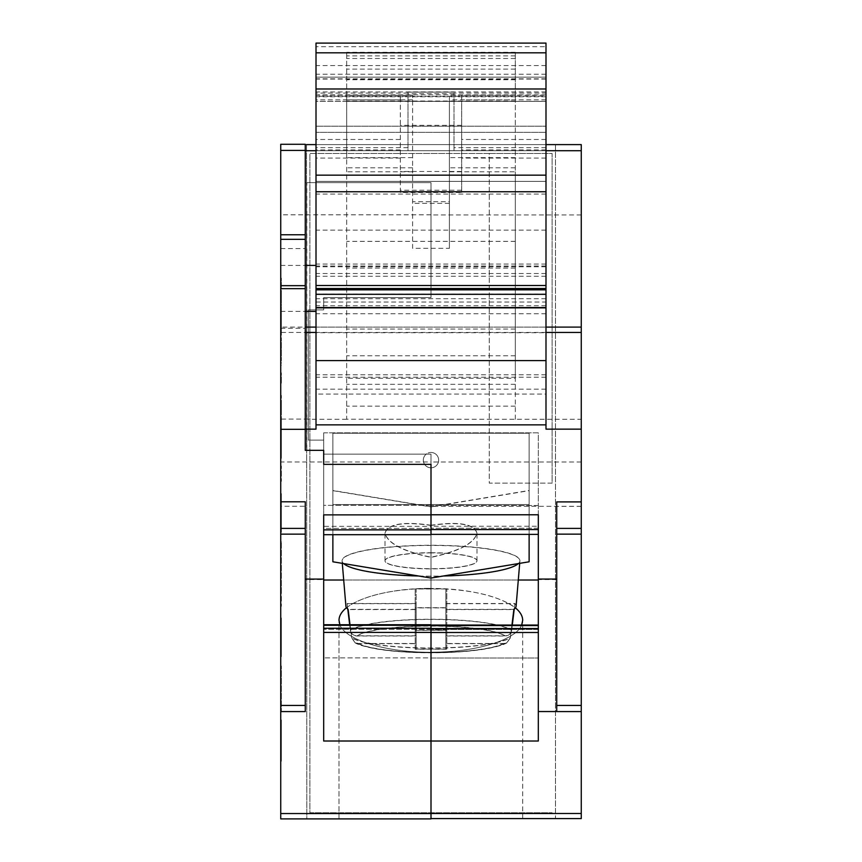 <?xml version="1.0" encoding="UTF-8"?>
<svg xmlns="http://www.w3.org/2000/svg" width="862" height="862" viewBox="0 0 862 862"><rect width="100%" height="100%" fill="white"/><g stroke="black" fill="none" stroke-linecap="round" stroke-linejoin="round"><path stroke-width="0.65" stroke-dasharray="4.31 3.23" d="M418.62 575.999A88.915 15.441 0 0 0 431 576.15A88.915 15.441 0 0 0 443.38 575.999M518.364 563.576A88.915 15.441 0 0 0 519.905 560.936A88.915 15.441 0 0 0 431 545.269A88.915 15.441 0 0 0 342.095 560.936A88.915 15.441 0 0 0 343.636 563.576M431 552.725A45.998 7.984 180 0 1 476.998 560.709A45.998 7.984 180 0 1 431 568.694A45.998 7.984 180 0 1 385.002 560.709A45.998 7.984 180 0 1 431 552.725M512.297 625.047L511.629 630.359A82.774 14.374 0 0 0 431 619.239A82.774 14.374 0 0 0 350.371 630.359L349.67 624.734M511.629 630.359C510.907 633.732 508.731 635.553 505.11 635.822L446.796 635.822L446.796 588.8L446.796 607.71L416.13 607.71L416.13 588.8L446.796 588.8M446.796 630.176L416.13 630.176L416.13 635.822L416.13 603.508L416.13 649.075L446.796 649.075L446.796 643.483L503.634 643.483L506.888 642.653L510.326 637.718L511.953 625.047M350.004 624.734L351.674 637.718A82.774 14.374 0 0 0 431 647.987A82.774 14.374 0 0 0 510.326 637.718M347.785 609.1L347.127 603.508A85.101 14.773 0 0 0 345.91 606.223M431 525.238C403.114 521.294 387.781 523.913 385.002 533.104C387.781 543.275 403.114 551.314 431 557.186C458.886 551.314 474.219 543.275 476.998 533.104C474.219 523.913 458.886 521.294 431 525.238L431 506.737L332.872 490.478L332.872 561.787M431 576.333A88.915 15.441 0 0 1 342.095 561.119A88.915 15.441 0 0 1 431 545.452A88.915 15.441 0 0 1 519.905 561.119A88.915 15.441 0 0 1 431 576.333M431 552.908A45.998 7.984 180 0 0 385.002 560.893A45.998 7.984 180 0 0 431 568.877A45.998 7.984 180 0 0 476.998 560.893A45.998 7.984 180 0 0 431 552.908M348.119 609.553A85.101 14.773 0 0 1 345.91 606.406A85.101 14.773 0 0 1 347.127 603.691L350.371 630.542A82.774 14.374 0 0 1 431 619.422A82.774 14.374 0 0 1 511.629 630.542L514.873 603.691A85.101 14.773 0 0 1 516.09 606.406A85.101 14.773 0 0 1 513.881 609.553L510.326 637.902A82.774 14.374 0 0 1 431 648.17A82.774 14.374 0 0 1 351.674 637.902L348.119 609.553L415.204 609.553L415.204 603.691L415.204 636.005L415.204 588.983L415.204 607.893L445.869 607.893L445.869 588.983L415.204 588.983M350.371 630.542C351.093 633.915 353.269 635.736 356.89 636.005L415.204 636.005M415.204 630.359L445.869 630.359L445.869 636.005L445.869 603.691L445.869 649.258L415.204 649.258L415.204 643.666L358.366 643.666L355.112 642.837L351.674 637.902M431 525.421C458.886 521.478 474.219 524.096 476.998 533.287C474.219 543.469 458.886 551.497 431 557.38C403.114 551.497 387.781 543.469 385.002 533.287C387.781 524.096 403.114 521.478 431 525.421L431 506.921L529.128 490.661L529.128 561.981L529.128 433.252L332.872 433.252L332.872 561.981L332.872 433.252M280.743 288.414L280.743 248.547L280.743 288.414M305.277 288.414L305.277 248.547L305.277 288.414M316.009 288.414L316.009 265.41L316.009 288.414M424.6 464.349A7.661 7.661 0 0 0 431 467.797A7.661 7.661 0 0 1 423.339 460.136A7.661 7.661 0 0 1 431 452.464A7.661 7.661 0 0 0 424.6 464.349L323.681 464.349L323.681 450.33L306.807 450.33L306.807 182.625L431 182.625L431 297.616L323.681 297.616L323.681 309.878L308.348 309.878L308.348 440.126L323.681 440.126L323.681 454.155L426.194 454.155A7.661 7.661 0 0 1 431 452.464A7.661 7.661 0 0 0 423.339 460.136A7.661 7.661 0 0 0 431 467.797A7.661 7.661 0 0 1 426.194 454.155L323.681 454.155L323.681 440.126L308.348 440.126L308.348 309.878L323.681 309.878L323.681 297.616L431 297.616L431 182.625L306.506 182.625L306.506 450.33L323.681 450.33L323.681 464.349L424.6 464.349M280.743 400.388L280.743 417.585L280.743 400.388L281.357 400.388L281.357 414.881L280.743 414.881L281.357 414.881L281.357 425.171L280.743 425.171L280.743 417.585L280.743 425.171L281.357 425.171L281.357 417.585L280.743 417.585L281.357 417.585L281.357 395.475L281.357 414.881L280.743 414.881L281.357 414.881L281.357 400.388M281.357 395.475L280.743 395.475M281.357 416.939L280.743 416.939M281.357 417.585L280.743 417.585L281.357 417.585M280.743 360.672L280.743 337.85L280.743 360.672L281.357 360.672L281.357 337.85L281.357 360.672M281.357 362.536L280.743 362.536L281.357 362.536M281.357 365.24L280.743 365.24L281.357 365.24M281.357 363.279L280.743 363.279M281.357 359.335L280.743 359.335M281.357 353.495L280.743 353.495M281.357 349.584L280.743 349.584M281.357 343.744L280.743 343.744M281.357 339.779L280.743 339.779M281.357 337.85L280.743 337.85L281.357 337.85M281.357 340.555L280.743 340.555L281.357 340.555M281.357 342.419L280.743 342.419M281.357 344.143L280.743 344.143M281.357 349.681L280.743 349.681M281.357 353.377L280.743 353.377M281.357 358.926L280.743 358.926M280.743 299.254L280.743 278.232L280.743 303.112L281.357 278.232L281.357 299.254M281.357 282.273L280.743 282.273L281.357 282.273M281.357 304.566L280.743 304.566M281.357 292.681L280.743 292.681M281.357 294.125L280.743 294.125L281.357 294.125L281.357 299.965L281.357 294.125M281.357 299.965L280.743 299.965L281.357 299.965L281.357 303.93L281.357 299.965M281.357 303.93L280.743 303.93L281.357 303.93L281.357 305.859L281.357 303.93M281.357 305.859L280.743 305.859L281.357 305.859M281.357 288.35L280.743 288.35M281.357 282.51L280.743 282.51M281.357 280.452L280.743 280.452M281.357 278.232L280.743 278.232M281.357 281.087L280.743 281.087M281.357 282.38L280.743 282.38M281.357 288.501L280.743 288.501M281.357 294.028L280.743 294.028L281.357 294.028L281.357 297.638L281.357 294.028M281.357 297.638L280.743 297.638L281.357 297.638L281.357 300.181L281.357 297.638M281.357 300.181L280.743 300.181L281.357 300.181L281.357 301.872L281.357 300.181M281.357 301.872L280.743 301.872L281.357 301.872L281.357 303.112L281.357 301.872M281.357 303.112L280.743 303.112L281.357 303.112M281.357 287.531L280.743 287.531M280.743 330.599L280.743 306.635L280.743 331.838L280.743 307.217L280.743 330.599L281.357 330.599L281.357 309.964L281.357 335.146L281.357 330.599L280.743 330.599M281.357 335.146L280.743 335.146M281.357 330.2L280.743 330.2M281.357 328.217L280.743 328.217L281.357 328.217L281.357 331.838L281.357 306.635L281.357 330.599L281.357 324.758L280.743 324.758L281.357 324.758L281.357 317.076L280.743 317.076L281.357 317.076L281.357 311.236L280.743 311.236L281.357 311.236L281.357 307.217L281.357 328.217M281.357 324.575L280.743 324.575M281.357 317.173L280.743 317.173M281.357 311.656L280.743 311.656M281.357 309.964L280.743 309.964L281.357 309.964M281.357 311.764L280.743 311.764M281.357 315.384L280.743 315.384M281.357 324.866L280.743 324.866M281.357 328.745L280.743 328.745M281.357 332.646L280.743 332.646M281.357 334.542L280.743 334.542L281.357 334.542M281.357 306.635L280.743 306.635M281.357 311.602L280.743 311.602M281.357 313.606L280.743 313.606M281.357 317.227L280.743 317.227M281.357 324.629L280.743 324.629M281.357 330.146L280.743 330.146M281.357 331.838L280.743 331.838L281.357 331.838M281.357 329.984L280.743 329.984M281.357 324.468L280.743 324.468M281.357 315.061L280.743 315.061M281.357 311.182L280.743 311.182M281.357 309.178L280.743 309.178M281.357 307.217L280.743 307.217L281.357 307.217M280.743 376.856L280.743 383.17L280.743 372.89L280.743 376.856L281.357 376.856L281.357 372.89L281.357 383.17L281.357 376.856M281.357 382.599L280.743 382.599M281.357 383.17L280.743 383.17L281.357 383.17M281.357 380.465L280.743 380.465L281.357 380.465M281.357 377.384L280.743 377.384M281.357 372.89L280.743 372.89L281.357 372.89M280.743 721.472L281.357 721.472L281.357 757.084L280.743 757.084L280.743 734.78L280.743 761.221L280.743 719.964L280.743 757.084L281.357 757.084L281.357 739.434L280.743 739.434M281.357 739.434L281.357 735.34L280.743 735.34M281.357 735.34L280.743 735.114M281.357 735.114L281.357 740.081L280.743 740.081M280.743 737.193L281.357 737.193L281.357 721.289L280.743 721.289L281.357 721.289L281.357 761.221L281.357 740.081M281.357 749.477L280.743 749.477M281.357 759.551L280.743 759.551M281.357 759.659L280.743 759.659M281.357 747.731L280.743 747.731M281.357 737.193L281.357 746.589L280.743 746.589L281.357 746.589L281.357 744.24L280.743 744.24L281.357 744.24L281.357 731.784L280.743 731.784M281.357 721.472L281.357 719.964L281.357 721.623L280.743 721.623M281.357 721.623L281.357 731.784M280.743 653.665L280.743 617.979L280.743 656.618L280.743 633.247L280.743 653.665L281.357 653.665L281.357 633.247L280.743 633.247L281.357 633.247L281.357 656.618L280.743 656.618L281.357 656.618L281.357 617.979L280.743 617.979L281.357 617.979L281.357 656.618L280.743 656.618L281.357 656.618L281.357 633.247L280.743 633.247L281.357 633.247L281.357 653.665L280.743 653.665M280.743 529.343L280.743 493.657L280.743 532.296L280.743 508.914L280.743 529.343L281.357 529.343L281.357 508.914L280.743 508.914L281.357 508.914L281.357 532.296L280.743 532.296L281.357 532.296L281.357 493.657L280.743 493.657L281.357 493.657L281.357 532.296L280.743 532.296L281.357 532.296L281.357 508.914L280.743 508.914L281.357 508.914L281.357 529.343L280.743 529.343M280.743 418.62L281.357 418.62L281.357 454.231L280.743 454.231L280.743 431.916L280.743 458.358L280.743 417.1L280.743 454.231L281.357 454.231L281.357 436.571L280.743 436.571M281.357 436.571L281.357 432.487L280.743 432.487M281.357 432.487L280.743 432.261M281.357 432.261L281.357 437.217L280.743 437.217M280.743 434.34L281.357 434.34L281.357 418.426L280.743 418.426L281.357 418.426L281.357 458.358L281.357 437.217M281.357 446.613L280.743 446.613M281.357 456.688L280.743 456.688M281.357 456.806L280.743 456.806M281.357 444.867L280.743 444.867M281.357 434.34L281.357 443.736L280.743 443.736L281.357 443.736L281.357 441.387L280.743 441.387L281.357 441.387L281.357 428.92L280.743 428.92M281.357 418.62L281.357 417.1L281.357 418.77L280.743 418.77M281.357 418.77L281.357 428.92M281.357 481.319L280.743 481.319L280.743 466.051L280.743 481.319L281.357 481.319L281.357 466.051L281.357 481.319M281.357 466.051L280.743 466.051L281.357 466.051M281.357 591.073L280.743 591.073L280.743 541.67L280.743 606.266L280.743 591.073L281.357 591.073L281.357 606.266L281.357 541.67L281.357 591.073M281.357 576.376L280.743 576.376M281.357 566.453L280.743 566.453M281.357 551.863L280.743 551.863L281.357 551.863M281.357 541.67L280.743 541.67L281.357 541.67M281.357 560.58L280.743 560.58M281.357 573.984L280.743 573.984M281.357 587.518L280.743 587.518M281.357 606.266L280.743 606.266L281.357 606.266M281.357 711.84L280.743 711.84L280.743 666.003L280.743 711.84L281.357 711.84L281.357 666.003L281.357 711.84M281.357 695.397L280.743 695.397M281.357 676.648L280.743 676.648L281.357 676.648M281.357 666.003L280.743 666.003L281.357 666.003M281.357 682.973L280.743 682.973M281.357 701.765L280.743 701.765L281.357 701.765M323.681 526.348L323.681 534.688L431 534.688L431 526.348L323.681 526.348L323.681 579.533L305.277 579.533L305.277 506.285L280.743 506.285L280.743 144.288M280.743 506.285L280.743 711.581L305.277 711.581L305.277 579.533M280.743 818.9L280.743 711.581L305.277 711.581L305.277 705.439L305.277 711.581L280.743 711.581M431 452.464A7.661 7.661 0 0 1 438.661 460.136A7.661 7.661 0 0 1 431 467.797A7.661 7.661 0 0 0 438.661 460.136A7.661 7.661 0 0 0 431 452.464A7.661 7.661 0 0 1 438.661 460.136A7.661 7.661 0 0 1 431 467.797A7.661 7.661 0 0 0 438.661 460.136A7.661 7.661 0 0 0 431 452.464M552.122 483.129L489.26 483.129L489.26 153.49L552.122 153.49L552.122 483.129L489.26 483.129L489.26 153.49L309.878 153.49L309.878 812.769L552.122 812.769L309.878 812.769L309.878 153.49L552.122 153.49L552.122 483.129M538.319 526.262L538.319 658.018L431 658.018L431 625.047L431 818.9L306.807 818.9L306.506 144.6L306.807 818.9L431 818.9L339.003 818.9L431 818.9L431 467.797L431 818.9L431 588.369L431 818.598L431 588.477L431 818.598L555.494 818.598L431 818.598L431 467.797L431 818.598L522.684 818.598L431 818.598L522.684 818.598L431 818.598L431 741.029L538.319 741.04L538.319 526.262L431 526.262L431 534.365L431 464.349L323.681 464.349L323.681 450.33L305.277 450.33L305.277 150.731L305.277 182.625L431 182.625L431 297.616L323.681 297.616L323.681 309.878L308.348 309.878L308.348 440.126L323.681 440.126L323.681 454.155L323.681 432.843L323.681 505.337L323.681 454.155L431 454.155L431 526.262M346.47 607.71C363.602 595.448 391.779 589.005 431 588.369L431 588.369C381.823 588.013 337.979 603.238 339.003 620.317C337.979 637.395 381.823 652.631 431 652.265C386.435 652.523 345.328 640.1 339.887 624.734M529.128 504.55L332.872 504.55L332.872 433.23L529.128 433.23L529.128 534.365M538.319 514.776L538.319 432.843L323.681 432.843L323.681 741.018L323.681 432.843L538.319 432.843L538.319 580.018L323.681 580.018M538.319 505.444L431 505.444L538.319 505.444M538.319 628.538L538.319 632.503L538.319 628.538L431 628.538L431 658.018L538.319 658.018L538.319 629.486L431 629.486L538.319 629.486L538.319 625.047L538.319 658.018L538.319 580.018M555.494 144.6L306.506 144.6L555.494 144.6L555.494 818.598L555.494 144.6M545.991 96.264L545.991 181.397L545.991 144.6L316.009 144.6L545.991 144.6L545.991 96.264L316.009 96.264L316.009 181.397L316.009 96.264M521.672 625.047C515.832 640.218 475.081 652.405 431 652.157C480.005 652.523 523.708 637.341 522.684 620.317C523.708 603.303 480.005 588.121 431 588.477C470.253 589.112 498.398 595.588 515.411 607.882M332.872 504.572L529.128 504.572M538.319 528.212L431 528.212L538.319 528.212M538.319 534.365L431 534.365M538.319 529.57L431 529.57M518.299 580.018L343.701 580.018M431 741.029L431 628.538M453.994 93.064L453.994 150.731L453.994 93.064L545.991 93.064M408.006 150.731L545.991 150.731L316.009 150.731L316.009 181.397L316.009 132.328L316.009 150.731L305.277 150.731L305.277 144.6L305.277 150.731L581.257 150.731L545.991 150.731L545.991 132.328L545.991 150.731L316.009 150.731L408.006 150.731L408.006 92.159L408.006 150.731M453.994 92.159L408.006 92.159L453.994 92.159M449.404 171.797L449.404 248.331L412.596 248.331L412.596 95.229L412.596 101.36L449.404 101.36L449.404 95.229L449.404 171.797L515.325 171.797L515.325 99.83L449.404 99.83M515.325 99.83L515.325 95.229L515.325 101.36L449.404 101.36L449.404 201.74L412.596 201.74L412.596 248.331M449.404 248.331L449.404 201.74M581.257 506.393L556.723 506.393L556.723 711.581L556.723 705.439L556.723 711.581L581.257 711.581L581.257 419.277L346.675 419.212L346.675 52.302L346.675 101.36L412.596 101.36L412.596 201.74M412.596 157.638L346.675 157.638L346.675 419.212M515.325 419.277L515.325 378.299L346.675 378.299M515.325 378.299L515.325 171.797M515.325 419.212L515.325 52.302L515.325 101.36L346.675 101.36L346.675 95.229L412.596 95.229L346.675 95.229L346.675 157.638M316.009 429.147L316.009 394.063L545.991 394.063L545.991 95.229L461.666 95.229L461.666 101.36L400.334 101.36L400.334 95.229L400.334 192.485L461.666 192.485L461.666 95.229L545.991 95.229L545.991 101.36L316.009 101.36L316.009 43.1L545.991 43.1L545.991 46.688L316.009 46.688M545.991 46.688L545.991 101.36L461.666 101.36L461.666 192.485M400.334 192.485L400.334 101.36L316.009 101.36L316.009 95.229L400.334 95.229L316.009 95.229L316.009 394.063M545.991 150.731L545.991 181.397L316.009 181.397L545.991 181.397L316.009 181.397L545.991 181.397L545.991 150.731L453.994 150.731M545.991 394.063L545.991 429.147M515.325 384.323L346.675 384.323M515.325 95.229L449.404 95.229L515.325 95.229M515.325 157.638L449.404 157.638M581.257 419.277L581.257 144.6M346.675 419.277L308.348 419.277M316.009 126.197L316.009 132.328L316.009 126.197L545.991 126.197L316.009 126.197M545.991 77.138L316.009 77.138L545.991 77.138M545.991 132.328L545.991 126.197L545.991 132.328L316.009 132.328L545.991 132.328M581.257 214.95L431 214.95M545.991 302.023L545.991 266.024L545.991 307.853L545.991 302.023L316.009 302.023L316.009 307.853L316.009 266.024L316.009 302.023M545.991 389.171L316.009 389.171M545.991 305.708L316.009 305.708M545.991 294.05L316.009 294.05M545.991 266.767L316.009 266.767M545.991 273.513L316.009 273.513M545.991 313.736L316.009 313.736M538.319 632.503L538.319 741.04L538.319 632.503L431 632.503M556.723 579.533L538.319 579.533M556.723 506.393L556.723 501.899M556.723 705.439L556.723 528.395L556.723 705.439L581.257 705.439M581.257 711.581L556.723 711.581L581.257 711.581L581.257 813.512L431 813.512M581.257 461.989L431 461.989L431 454.155L323.681 454.155L323.681 440.126L308.348 440.126L308.348 309.878L323.681 309.878L323.681 297.616L431 297.616L431 182.625L305.277 182.625L305.277 144.288M431 818.598L581.257 818.598L581.257 813.512M581.257 150.731L305.277 150.731L581.257 150.731M529.128 433.252L529.128 490.661M332.872 490.661L431 506.921M431 528.395L431 505.337L323.681 505.337L323.681 528.395L323.681 505.337L431 505.337L431 528.395L323.681 528.395L323.681 534.688L323.681 528.395L431 528.395M332.872 534.688L332.872 504.55M323.681 579.533L323.681 741.018L431 741.018L431 624.734L431 629.335L431 624.734L323.681 624.734M323.681 534.688L323.681 514.873M431 526.348L431 461.967L280.743 461.967M431 657.911L431 629.335L431 657.911L323.681 657.911L431 657.911M431 818.9L339.003 818.9L431 818.9L431 741.018M308.348 419.094L280.743 419.094M305.277 150.419L280.743 150.419M431 529.861L323.681 529.861M431 214.821L280.743 214.821M305.277 501.792L305.277 506.285M529.128 561.981L431 578.23L332.872 561.981M415.204 643.666L415.204 609.553M415.204 649.258L415.204 607.893M445.869 649.258L445.869 607.893M445.869 630.359L445.869 588.983M510.326 637.902L506.888 642.837L503.634 643.666L445.869 643.666M445.869 609.553L513.881 609.553M347.127 603.691L415.204 603.691M445.869 603.691L514.873 603.691M445.869 636.005L505.11 636.005C508.731 635.736 510.907 633.915 511.629 630.542M431 578.23L431 557.38M446.796 643.483L446.796 635.822M446.796 649.075L446.796 607.71M416.13 649.075L416.13 607.71M416.13 630.176L416.13 588.8M351.674 637.718L355.112 642.653L358.366 643.483L416.13 643.483M513.881 609.359L446.796 609.359M416.13 609.359L348.119 609.359M516.09 606.223A85.101 14.773 0 0 0 514.873 603.508L446.796 603.508M514.873 603.508L514.215 609.1M416.13 603.508L347.127 603.508M416.13 635.822L356.89 635.822C353.269 635.553 351.093 633.732 350.371 630.359M529.128 561.787L529.128 490.478L431 506.737M431 578.046L431 557.186M332.872 433.23L332.872 490.478M529.128 490.478L529.128 433.23M505.11 635.822A76.664 13.307 0 0 0 431 625.92A76.664 13.307 0 0 0 356.89 635.822M358.366 643.483A76.664 13.307 0 0 0 431 652.534A76.664 13.307 0 0 0 503.634 643.483M356.89 636.005A76.664 13.307 0 0 1 431 626.103A76.664 13.307 0 0 1 505.11 636.005M503.634 643.666A76.664 13.307 0 0 1 431 652.728A76.664 13.307 0 0 1 358.366 643.666M281.357 732.883L280.743 732.883M281.357 430.019L280.743 430.019M538.319 625.575L431 625.575M453.994 93.689L408.006 93.689M408.006 93.064L316.009 93.064M545.991 91.922L316.009 91.922M408.006 147.661L316.009 147.661M545.991 147.661L453.994 147.661M449.404 203.335L412.596 203.335M412.596 171.797L346.675 171.797M412.596 167.81L346.675 167.81M412.596 99.83L346.675 99.83M461.666 190.222L400.334 190.222M461.666 171.473L400.334 171.473M461.666 125.356L400.334 125.356M400.334 99.83L316.009 99.83M400.334 139.482L316.009 139.482M400.334 149.891L316.009 149.891M400.334 158.08L316.009 158.08M545.991 327.097L316.009 327.097M545.991 332.463L316.009 332.463M515.325 101.36L346.675 101.36L515.325 101.36M515.325 96.759L346.675 96.759M515.325 167.81L449.404 167.81M515.325 406.121L346.675 406.121M515.325 355.769L346.675 355.769M515.325 329.047L346.675 329.047M515.325 268.093L346.675 268.093M515.325 241.371L346.675 241.371M515.325 101.037L346.675 101.037M515.325 58.476L346.675 58.476M515.325 55.911L346.675 55.911M515.325 69.111L346.675 69.111M515.325 79.735L346.675 79.735M581.257 332.732L308.348 332.732M545.991 79.067L316.009 79.067M545.991 78.83L316.009 78.83M545.991 94.885L316.009 94.885M545.991 144.6L316.009 144.6M545.991 65.577L316.009 65.577M545.991 74.24L316.009 74.24M545.991 276.271L316.009 276.271M545.991 377.211L316.009 377.211M545.991 374.765L316.009 374.765M545.991 298.715L316.009 298.715M545.991 264.041L316.009 264.041M545.991 230.143L316.009 230.143M545.991 194.047L316.009 194.047M545.991 158.08L461.666 158.08M545.991 149.891L461.666 149.891M545.991 139.482L461.666 139.482M545.991 99.83L461.666 99.83M545.991 96.759L316.009 96.759M581.257 506.328L431 506.328M581.257 528.395L556.723 528.395M581.257 534.149L556.723 534.149M556.723 711.538L538.319 711.538M581.257 327.097L280.743 327.097M308.348 332.463L280.743 332.463M431 628.247L323.681 628.247M431 625.295L323.681 625.295M431 632.428L323.681 632.428M431 629.335L323.681 629.335L431 629.335M431 813.545L280.743 813.545M305.277 528.395L280.743 528.395M305.277 534.149L280.743 534.149M305.277 705.439L280.743 705.439M355.112 642.653C355.392 642.729 358.592 645.552 377.567 648.946C392.792 651.36 410.603 652.588 431 652.631C451.397 652.588 469.208 651.36 484.433 648.946C503.408 645.552 506.608 642.729 506.888 642.653M342.3 563.349L342.095 560.936M385.002 560.709L385.002 533.104M506.888 642.847C506.608 642.912 503.408 645.735 484.433 649.129C469.208 651.543 451.397 652.771 431 652.814C410.603 652.771 392.792 651.543 377.567 649.129C358.592 645.735 355.392 642.912 355.112 642.847M516.09 606.406L519.905 561.119M476.998 560.893L476.998 533.287M280.743 248.547L305.277 248.547M280.743 265.41L305.277 265.41M281.357 734.78L280.743 734.78M281.357 761.221L280.743 761.221M281.357 719.964L280.743 719.964M281.357 431.916L280.743 431.916M281.357 458.358L280.743 458.358M281.357 417.1L280.743 417.1M538.319 625.047L431 625.047M522.684 818.598L522.684 620.317L522.684 818.598M280.743 311.408L305.277 311.408M515.325 52.302L346.675 52.302M545.991 266.024L316.009 266.024M339.003 818.9L339.003 620.317L339.003 818.9M280.743 328.271L305.277 328.271M385.002 560.893L385.002 533.287M345.91 606.406L342.095 561.119M476.998 560.709L476.998 533.104M519.7 563.349L519.905 560.936"/><path stroke-width="1.29" d="M443.38 575.999A88.915 15.441 0 0 0 518.364 563.576M349.67 624.734L347.785 609.1M342.3 563.349L345.91 606.223A85.101 14.773 0 0 0 348.119 609.359L350.004 624.734M343.636 563.576A88.915 15.441 0 0 0 418.62 575.999M323.681 624.734L431 624.734L431 741.008L323.681 741.008L323.681 514.873L431 514.873L431 464.349L323.681 464.349L323.681 450.33L305.277 450.33L305.277 144.288L280.743 144.288L280.743 501.792L305.277 501.792L305.277 711.581L280.743 711.581L280.743 818.9L431 818.9L280.743 818.9M280.743 711.581L280.743 501.792M306.506 144.6L316.009 144.6L306.506 144.6M581.257 144.6L545.991 144.6L581.257 144.6L581.257 818.598L431 818.598M515.411 607.882C520.228 611.858 522.652 616.007 522.684 620.317L521.672 625.047M538.319 580.018L518.299 580.018M581.257 150.731L545.991 150.731M316.009 150.731L305.277 150.731M305.277 429.147L316.009 429.147L316.009 424.869L545.991 424.869L545.991 429.147L581.257 429.147M581.257 711.581L556.723 711.581L556.723 501.899L581.257 501.899M556.723 579.059L538.319 579.059L538.319 741.029L431 741.029M431 514.776L538.319 514.776L538.319 579.059M545.991 424.869L545.991 43.1L316.009 43.1L316.009 424.869M545.991 88.98L316.009 88.98M545.991 175.158L316.009 175.158M545.991 191.763L316.009 191.763M545.991 307.551L316.009 307.551M545.991 360.596L316.009 360.596M538.319 534.365L431 534.365M538.319 529.57L431 529.57M431 514.873L431 534.688L323.681 534.688M529.128 534.365L529.128 561.787L431 578.046L332.872 561.787L332.872 534.688M431 741.008L431 818.9M305.277 150.419L280.743 150.419M305.277 234.755L280.743 234.755L305.277 234.755M305.277 429.319L280.743 429.319M323.681 579.081L305.277 579.081M339.887 624.734L339.003 620.317C339.046 615.942 341.535 611.74 346.47 607.71M343.701 580.018L323.681 580.018M431 529.861L323.681 529.861M305.277 144.288L280.743 144.288M511.953 625.047L513.881 609.359A85.101 14.773 0 0 0 516.09 606.223L519.7 563.349M514.215 609.1L512.297 625.047M538.319 625.575L431 625.575M538.319 628.538L431 628.538M538.319 632.503L431 632.503M581.257 327.097L545.991 327.097M316.009 327.097L305.277 327.097M581.257 332.463L545.991 332.463M316.009 332.463L305.277 332.463M545.991 52.819L316.009 52.819M545.991 285.505L316.009 285.505M545.991 288.511L316.009 288.511M545.991 289.837L316.009 289.837M545.991 294.308L316.009 294.308M581.257 813.502L431 813.502M556.723 711.538L538.319 711.538M581.257 528.395L556.723 528.395M581.257 705.439L556.723 705.439M581.257 534.149L556.723 534.149M431 625.295L323.681 625.295M305.277 239.345L280.743 239.345M305.277 285.667L280.743 285.667M305.277 288.673L280.743 288.673M431 632.428L323.681 632.428M431 628.247L323.681 628.247M431 813.545L280.743 813.545M305.277 528.395L280.743 528.395M305.277 705.439L280.743 705.439M305.277 534.149L280.743 534.149M305.277 265.41L316.009 265.41M538.319 625.047L431 625.047M305.277 311.408L316.009 311.408M545.991 307.853L316.009 307.853"/></g></svg>
